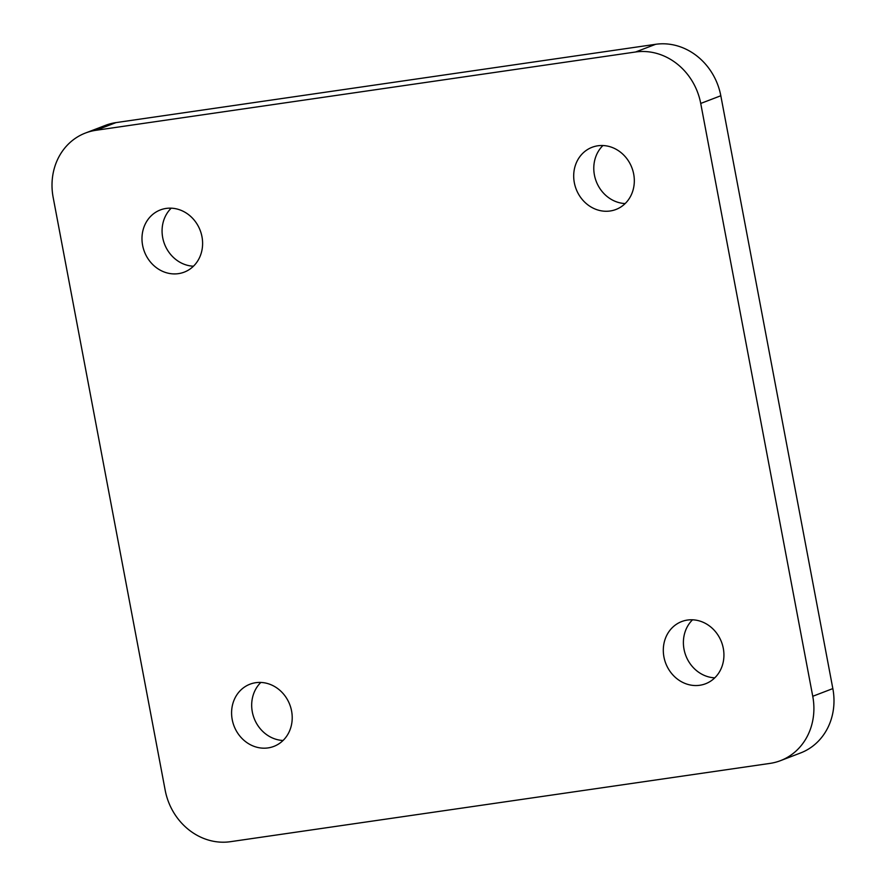 <?xml version="1.0" encoding="UTF-8"?>
<svg xmlns="http://www.w3.org/2000/svg" width="886" height="886" viewBox="0 0 886 886"><rect width="100%" height="100%" fill="white"/><g stroke="black" fill="none" stroke-linecap="round" stroke-linejoin="round"><path stroke-width="1.33" d="M171.231 208.166A33.314 29.847 -111 0 0 162.703 237.647A33.314 29.847 -111 0 0 193.447 266.21M142.613 245.344A33.314 29.847 -111 0 0 184.199 272.146A33.314 29.847 -111 0 0 201.975 236.728A33.314 29.847 -111 0 0 160.377 209.927A33.314 29.847 -111 0 0 142.613 245.344M602.934 145.525A33.314 29.847 -111 0 0 594.417 175.007A33.314 29.847 -111 0 0 625.162 203.559M574.327 182.693A33.314 29.847 -111 0 0 615.914 209.495A33.314 29.847 -111 0 0 633.689 174.088A33.314 29.847 -111 0 0 592.092 147.286A33.314 29.847 -111 0 0 574.327 182.693M692.553 619.79A33.314 29.847 -111 0 0 684.025 649.272A33.314 29.847 -111 0 0 714.769 677.834M663.935 656.969A33.314 29.847 -111 0 0 705.533 683.77A33.314 29.847 -111 0 0 723.297 648.353A33.314 29.847 -111 0 0 681.711 621.551A33.314 29.847 -111 0 0 663.935 656.969M260.838 682.442A33.314 29.847 -111 0 0 252.311 711.912A33.314 29.847 -111 0 0 283.066 740.474M232.221 719.609A33.314 29.847 -111 0 0 273.818 746.411A33.314 29.847 -111 0 0 291.583 710.993A33.314 29.847 -111 0 0 249.996 684.191A33.314 29.847 -111 0 0 232.221 719.609M769.989 763.4A60.569 54.267 -111 0 0 780.444 760.675A60.569 54.267 -111 0 0 812.75 696.285L700.726 103.441A60.569 54.267 -111 0 0 635.561 51.997L95.921 130.297A60.569 54.267 -111 0 0 85.466 133.022A60.569 54.267 -111 0 0 53.16 197.412L165.184 790.246A60.569 54.267 -111 0 0 230.349 841.7L769.989 763.4M780.444 760.675L800.534 752.978A60.569 54.267 -111 0 0 832.84 688.588L720.816 95.754A60.569 54.267 -111 0 0 655.651 44.3L116.011 122.6A60.569 54.267 -111 0 0 105.556 125.325L85.466 133.022M812.75 696.285L832.84 688.588M700.726 103.441L720.816 95.754M635.561 51.997L655.651 44.3M95.921 130.297L116.011 122.6"/></g></svg>
